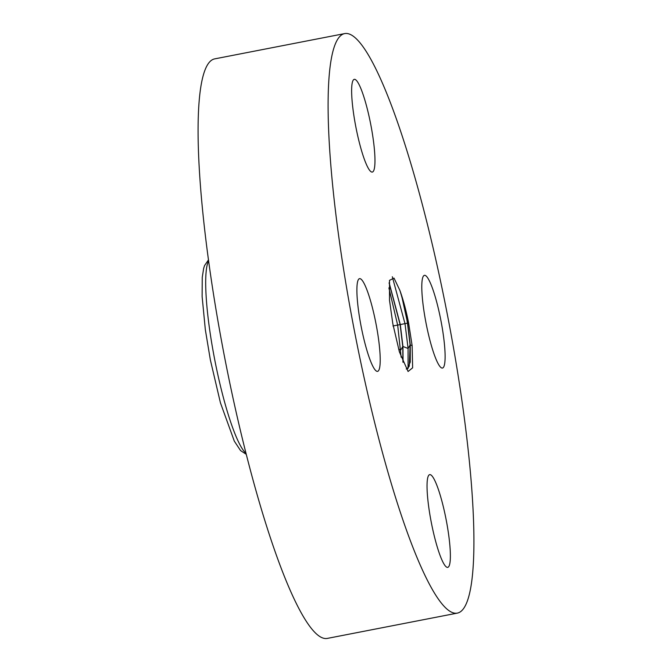 <?xml version="1.0" encoding="UTF-8"?>
<svg xmlns="http://www.w3.org/2000/svg" width="672" height="672" viewBox="0 0 672 672"><rect width="100%" height="100%" fill="white"/><g stroke="black" fill="none" stroke-linecap="round" stroke-linejoin="round"><path stroke-width="1.01" d="M416.262 182.238A295.184 47.191 79 0 0 344.644 33.6A295.184 47.191 79 0 0 385.753 464.47A295.184 47.191 79 0 0 457.372 613.108A295.184 47.191 79 0 0 416.262 182.238M399.857 290.338L394.019 278.116L389.508 280.342L389.508 300.3L392.826 323.77L399.395 351.876L408.08 371.49L412.633 367.819L412.138 345.66L408.618 322.963C406.51 312.388 404.141 303.122 401.512 295.168A45.965 7.35 79 0 0 399.857 290.338C402.763 299.317 405.3 310.262 407.467 323.165L410.105 344.988L409.265 366.164L407.156 369.071M351.884 85.193A47.233 7.552 79 0 0 358.235 138.071A47.233 7.552 79 0 0 372.322 172.066A47.233 7.552 79 0 0 374.716 166.219A47.233 7.552 79 0 0 368.374 113.35A47.233 7.552 79 0 0 354.287 79.346A47.233 7.552 79 0 0 351.884 85.193M370.994 302.434A47.233 7.552 79 0 0 359.537 278.653A47.233 7.552 79 0 0 366.114 347.592A47.233 7.552 79 0 0 377.572 371.372A47.233 7.552 79 0 0 370.994 302.434M427.291 480.488A47.233 7.552 79 0 0 433.642 533.366A47.233 7.552 79 0 0 447.728 567.361A47.233 7.552 79 0 0 450.122 561.523A47.233 7.552 79 0 0 443.78 508.645A47.233 7.552 79 0 0 429.694 474.642A47.233 7.552 79 0 0 427.291 480.488M431.012 344.274A47.233 7.552 79 0 0 442.478 368.054A47.233 7.552 79 0 0 435.893 299.116A47.233 7.552 79 0 0 424.435 275.335A47.233 7.552 79 0 0 431.012 344.274M344.644 33.6L214.628 58.892A295.184 47.191 79 0 0 255.738 489.762A295.184 47.191 79 0 0 327.356 638.4L457.372 613.108M401.159 357.235L397.681 325.214L388.895 287.902M389.113 283.055L400.126 324.601L402.78 346.534L402.931 362.006M389.147 282.752L400.294 324.559L402.948 346.492L403.074 362.342M408.064 368.474L408.089 348.474L405.023 323.778L392.314 276.746M401.512 295.168L407.635 323.123L410.281 344.946L410.248 362.124L407.24 369.054L406.258 368.987M410.105 344.996L408.089 348.474L402.948 346.492M208.58 260.963A99.952 15.977 79 0 0 225.221 404.326A99.952 15.977 79 0 0 246.002 453.331M402.78 346.542L400.764 350.02L398.63 349.205M400.126 324.601L392.944 325.987M407.467 323.165L400.294 324.559M412.138 345.66L410.281 344.946M408.618 322.963L407.635 323.123M208.446 259.946L204.565 265.549L203.658 268.372L202.255 277.326L202.121 296.503L205.33 329.658L210.353 359.898L220.433 402.83L234.301 441.118L240.559 450.584L246.254 454.322"/></g></svg>
